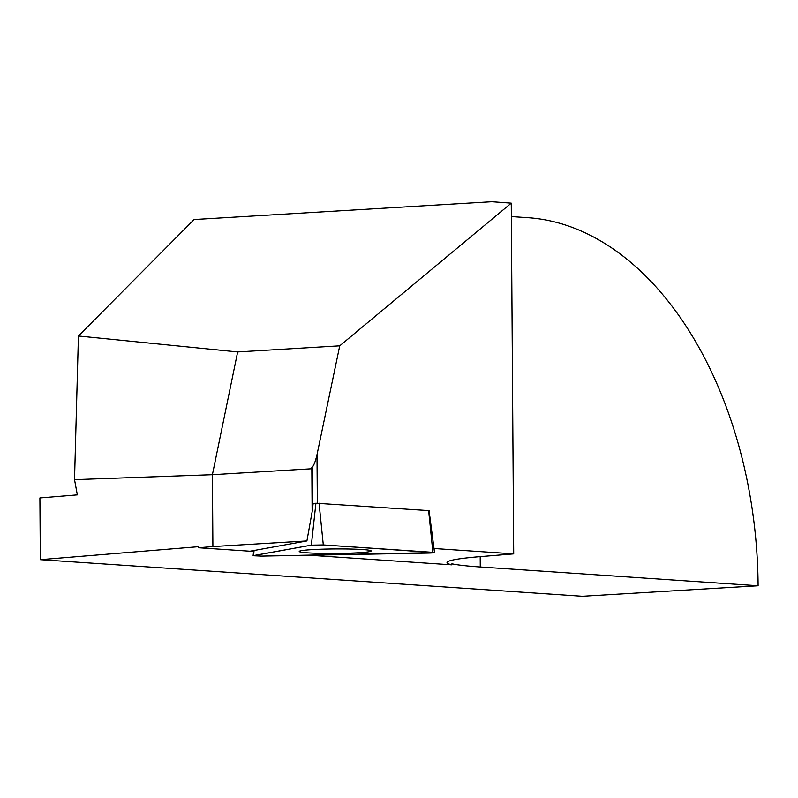 <?xml version="1.0" encoding="UTF-8"?>
<svg xmlns="http://www.w3.org/2000/svg" width="798" height="798" viewBox="0 0 798 798"><rect width="100%" height="100%" fill="white"/><g stroke="black" fill="none" stroke-linecap="round" stroke-linejoin="round"><path stroke-width="1.2" d="M311.35 545.154L253.525 555.588L261.345 556.116L428.755 553.084C434.341 552.894 435.718 552.645 432.885 552.336L323.3 544.934L311.35 545.154L253.106 555.737L261.345 556.116L434.531 552.605L323.3 544.934L311.35 545.154L315.908 503.229L313.105 503.738L312.138 511.777L311.838 469.334L312.706 468.705L212.398 474.71L212.896 546.57L306.911 540.944L250.313 551.169L253.644 551.109M212.896 546.57L198.562 547.747L253.594 551.468M309.534 555.248L451.907 564.864L451.907 563.807A141.366 8.878 179.6 0 0 480.266 567.009L758.1 585.772L582.39 596.286L40.329 559.677L39.9 497.952L77.336 494.88L74.523 479.658L78.423 335.998L194.094 219.53L491.877 201.714L511.259 203.141L339.729 345.833L316.996 454.75L317.335 503.149M434.002 548.505L513.703 553.882L479.897 556.665A141.366 8.878 179.6 0 0 447.02 562.58A141.366 8.878 179.6 0 0 451.907 564.864M312.636 507.139L312.367 468.945M317.385 503.149L317.055 456.037M310.881 468.815L310.861 468.336C313.075 467.399 315.12 462.88 316.996 454.75M513.703 553.882L511.259 203.141M306.911 540.944L312.138 511.777M78.423 335.998L237.654 351.938L339.729 345.833M237.654 351.938L212.398 474.71L74.523 479.658M198.562 547.747L198.552 546.69L40.329 559.677M511.348 216.567L527.917 217.684A353.414 227.171 -93.4 0 1 758.08 583.278L758.1 585.772M315.908 503.229L429.075 510.65L434.531 552.605M369.015 551.737A35.97 2.254 179.6 0 0 371.16 550.939A35.97 2.254 179.6 0 0 341.315 548.934A35.97 2.254 179.6 0 0 301.365 550.67A35.97 2.254 179.6 0 0 299.22 551.438A35.97 2.254 179.6 0 0 328.916 553.473A35.97 2.254 179.6 0 0 369.015 551.737M480.197 556.635L480.266 567.009M319.06 503.179L323.3 544.934M432.885 552.336L428.636 510.58M254.073 550.49L253.525 555.588M253.704 550.55L253.106 555.737"/></g></svg>
